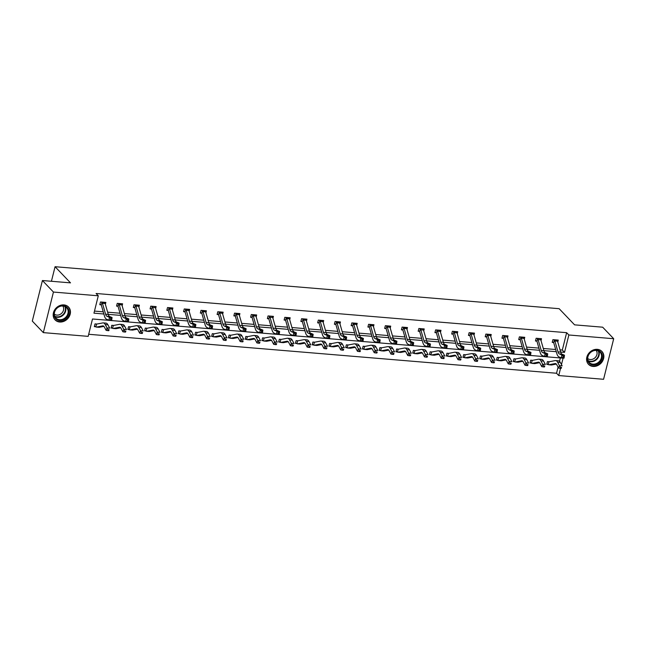 <?xml version="1.0" encoding="UTF-8"?>
<svg xmlns="http://www.w3.org/2000/svg" width="646" height="646" viewBox="0 0 646 646"><rect width="100%" height="100%" fill="white"/><g stroke="black" fill="none" stroke-linecap="round" stroke-linejoin="round"><path stroke-width="0.97" d="M63.946 304.912A9.302 7.857 -43.7 0 1 68.541 307.036A9.302 7.857 -43.7 0 1 69.09 316.823A9.302 7.857 -43.7 0 1 59.682 322.015A9.302 7.857 -43.7 0 1 55.088 319.891A9.302 7.857 -43.7 0 1 54.539 310.096A9.302 7.857 -43.7 0 1 63.946 304.912M597.348 349.341A9.302 7.857 -43.7 0 1 601.943 351.464A9.302 7.857 -43.7 0 1 602.492 361.251A9.302 7.857 -43.7 0 1 593.085 366.444A9.302 7.857 -43.7 0 1 588.49 364.32A9.302 7.857 -43.7 0 1 587.941 354.533A9.302 7.857 -43.7 0 1 597.348 349.341M561.471 364.602L563.078 358.183L92.507 318.987L88.171 336.364L43.33 332.625L32.3 321.086L42.418 280.525L70.503 282.859L55.063 266.709L559.145 308.691L574.585 324.849L602.67 327.191L613.7 338.722L603.582 379.291L558.742 375.56L560.542 368.325M88.696 334.281L556.537 373.251L558.742 375.56M43.33 332.625L53.44 292.057L98.289 295.795L93.953 313.173L103.869 313.996M42.418 280.525L53.44 292.057M55.063 266.709L51.43 281.276M122.134 305.744L122.619 303.814L117.249 303.362L116.563 306.107L117.774 306.204L116.692 305.59M155.646 308.538L156.13 306.6L150.76 306.156L150.074 308.893L151.285 308.998L150.203 308.384M189.157 311.332L189.641 309.394L184.272 308.95L183.585 311.687L184.796 311.792M222.676 314.118L223.153 312.188L217.783 311.735L217.104 314.481L218.308 314.578M256.187 316.911L256.664 314.973L251.294 314.529L250.616 317.267L251.819 317.372L250.737 316.758M289.699 319.705L290.175 317.767L284.805 317.323L284.127 320.061L285.33 320.166L284.256 319.552M323.21 322.491L323.694 320.561L318.325 320.109L317.638 322.855L318.841 322.952L317.767 322.338M356.721 325.285L357.206 323.347L351.836 322.903L351.149 325.649L352.353 325.745M390.232 328.079L390.717 326.141L385.347 325.697L384.661 328.434L385.872 328.539M423.744 330.865L424.228 328.935L418.858 328.483L418.172 331.228L419.383 331.325M457.255 333.659L457.739 331.729L452.37 331.277L451.683 334.022L452.894 334.119M490.774 336.453L491.251 334.515L485.881 334.071L485.203 336.808L486.406 336.913M524.286 339.239L524.762 337.309L519.392 336.857L518.714 339.602L519.917 339.699M557.797 342.033L558.273 340.103L552.903 339.651L552.225 342.396L553.428 342.493M94.478 311.089L103.247 311.824M107.632 312.188L120.003 313.221M124.387 313.585L136.758 314.618M141.143 314.982L153.514 316.007M157.899 316.379L170.269 317.404M174.662 317.767L187.025 318.801M191.418 319.164L203.781 320.198M208.174 320.561L220.536 321.595M224.929 321.958L237.292 322.992M241.685 323.355L254.048 324.381M258.44 324.752L270.811 325.778M275.196 326.141L287.567 327.175M291.952 327.538L304.323 328.572M308.707 328.935L321.078 329.969M325.463 330.332L337.834 331.366M342.219 331.729L354.589 332.755M358.974 333.126L371.345 334.152M375.73 334.523L388.101 335.549M392.485 335.912L404.856 336.946M409.241 337.309L421.612 338.342M425.997 338.706L438.368 339.739M442.76 340.103L455.123 341.128M459.516 341.5L471.879 342.525M476.272 342.897L488.634 343.922M493.027 344.286L505.39 345.319M509.783 345.683L522.154 346.716M526.538 347.08L538.909 348.113M543.294 348.477L555.665 349.51M560.05 349.874L562.319 350.059L566.647 332.682L96.084 293.486L98.289 295.795M541.041 340.636L541.518 338.706L536.148 338.254L535.469 340.999L536.673 341.096M507.53 337.85L508.006 335.912L502.636 335.468L501.958 338.205L503.161 338.31M474.011 335.056L474.495 333.118L469.125 332.674L468.439 335.411L469.65 335.516M440.499 332.262L440.984 330.332L435.614 329.88L434.928 332.625L436.139 332.722M406.988 329.476L407.473 327.538L402.103 327.094L401.416 329.831L402.628 329.928M373.477 326.682L373.961 324.744L368.591 324.3L367.905 327.038L369.108 327.142M339.966 323.888L340.45 321.958L335.08 321.506L334.394 324.252L335.597 324.349M306.454 321.102L306.939 319.164L301.561 318.72L300.883 321.458L302.086 321.555M272.943 318.308L273.42 316.37L268.05 315.926L267.371 318.664L268.575 318.769L267.501 318.155M239.432 315.514L239.908 313.585L234.538 313.132L233.86 315.878L235.063 315.975L233.981 315.361M205.912 312.721L206.397 310.791L201.027 310.346L200.341 313.084L201.552 313.181L200.47 312.567M172.401 309.935L172.886 307.997L167.516 307.553L166.829 310.29L168.041 310.395L166.959 309.781M138.89 307.141L139.374 305.211L134.005 304.759L133.318 307.504L134.529 307.601L133.447 306.987M105.379 304.347L105.863 302.417L100.493 301.965L99.807 304.71L101.01 304.807M566.647 332.682L568.86 334.991L613.7 338.722M560.68 352.046L564.523 352.369L568.86 334.991M108.262 314.368L120.632 315.393M125.017 315.757L137.388 316.79M141.773 317.154L154.144 318.187M158.528 318.551L170.899 319.584M175.284 319.948L187.655 320.981M192.04 321.345L204.411 322.37M208.795 322.742L221.166 323.767M225.551 324.13L237.922 325.164M242.307 325.527L254.677 326.561M259.062 326.924L271.433 327.958M275.818 328.321L288.189 329.355M292.581 329.718L304.944 330.744M309.337 331.115L321.7 332.141M326.093 332.504L338.456 333.538M342.848 333.901L355.211 334.935M359.604 335.298L371.967 336.332M376.36 336.695L388.731 337.729M393.115 338.092L405.486 339.118M409.871 339.489L422.242 340.515M426.626 340.886L438.997 341.912M443.382 342.275L455.753 343.309M460.138 343.672L472.509 344.706M476.893 345.069L489.264 346.103M493.649 346.466L506.02 347.491M510.405 347.863L522.775 348.888M527.16 349.26L539.531 350.285M543.916 350.649L556.287 351.682M556.537 373.251L558.055 367.138M559.501 361.348L560.348 357.949M95.543 326.739L94.34 326.634L95.027 323.896L96.892 324.05M112.299 328.136L111.096 328.031L111.782 325.293L113.648 325.447M129.337 329.67A4.175 1.793 -85.2 0 0 129.814 329.872A4.175 1.793 -85.2 0 0 130.032 329.864L136.201 328.669A5.967 2.56 94.8 0 1 136.508 328.652A5.967 2.56 94.8 0 1 137.832 329.767L139.641 333.158L140.553 330.736L138.745 327.352A8.947 3.836 -85.2 0 0 136.75 325.681A8.947 3.836 -85.2 0 0 136.29 325.705L130.121 326.9A1.195 0.509 94.8 0 1 130.064 326.9A1.195 0.509 94.8 0 1 130.032 326.892L129.337 329.67L127.851 329.428L128.538 326.69L130.403 326.844M145.818 330.922L144.607 330.825L145.293 328.087L147.159 328.241M162.849 332.464A4.175 1.793 -85.2 0 0 163.325 332.666A4.175 1.793 -85.2 0 0 163.543 332.65L169.712 331.463A5.967 2.56 94.8 0 1 170.019 331.446A5.967 2.56 94.8 0 1 171.343 332.553L173.152 335.944L174.065 333.53L172.256 330.138A8.947 3.836 -85.2 0 0 170.269 328.475A8.947 3.836 -85.2 0 0 169.801 328.499L163.632 329.686A1.195 0.509 94.8 0 1 163.575 329.694L162.849 332.464L161.363 332.222L162.049 329.476L163.914 329.638M179.33 333.716L178.118 333.619L178.805 330.873L180.67 331.027M196.36 335.258A4.175 1.793 -85.2 0 0 196.836 335.46A4.175 1.793 -85.2 0 0 197.054 335.444L203.224 334.257A5.967 2.56 94.8 0 1 203.53 334.232A5.967 2.56 94.8 0 1 204.855 335.347L206.663 338.738L207.576 336.324L205.767 332.932A8.947 3.836 -85.2 0 0 203.781 331.261A8.947 3.836 -85.2 0 0 203.32 331.293L197.151 332.48A1.195 0.509 94.8 0 1 197.087 332.48L196.36 335.258L194.874 335.008L195.56 332.27L197.426 332.424M213.115 336.647A4.175 1.793 -85.2 0 0 213.592 336.849A4.175 1.793 -85.2 0 0 213.81 336.841L219.979 335.645A5.967 2.56 94.8 0 1 220.286 335.629A5.967 2.56 94.8 0 1 221.618 336.744L223.419 340.135L224.332 337.721L222.523 334.329A8.947 3.836 -85.2 0 0 220.536 332.658A8.947 3.836 -85.2 0 0 220.076 332.682L213.907 333.877A1.195 0.509 94.8 0 1 213.842 333.877L213.115 336.647L211.63 336.405L212.316 333.667L214.189 333.82M229.871 338.044A4.175 1.793 -85.2 0 0 230.347 338.246A4.175 1.793 -85.2 0 0 230.565 338.238L236.735 337.042A5.967 2.56 94.8 0 1 237.042 337.026A5.967 2.56 94.8 0 1 238.374 338.141L240.175 341.532L241.087 339.11L239.278 335.726A8.947 3.836 -85.2 0 0 237.292 334.055A8.947 3.836 -85.2 0 0 236.832 334.079L230.662 335.274A1.195 0.509 94.8 0 1 230.598 335.274L229.871 338.044L228.393 337.801L229.072 335.064L230.945 335.217M246.627 339.441A4.175 1.793 -85.2 0 0 247.111 339.643A4.175 1.793 -85.2 0 0 247.321 339.635L253.49 338.439A5.967 2.56 94.8 0 1 253.797 338.423A5.967 2.56 94.8 0 1 255.13 339.538L256.93 342.929L257.843 340.507L256.042 337.115A8.947 3.836 -85.2 0 0 254.048 335.452A8.947 3.836 -85.2 0 0 253.587 335.476L247.418 336.671A1.195 0.509 94.8 0 1 247.353 336.671A1.195 0.509 94.8 0 1 247.321 336.663L246.627 339.441L245.149 339.198L245.827 336.461L247.701 336.614M263.108 340.692L261.905 340.595L262.583 337.85L264.456 338.011M280.146 342.235A4.175 1.793 -85.2 0 0 280.622 342.437A4.175 1.793 -85.2 0 0 280.832 342.42L287.002 341.233A5.967 2.56 94.8 0 1 287.308 341.217A5.967 2.56 94.8 0 1 288.641 342.323L290.442 345.715L291.354 343.301L289.553 339.909A8.947 3.836 -85.2 0 0 287.559 338.246A8.947 3.836 -85.2 0 0 287.099 338.27L280.929 339.457A1.195 0.509 94.8 0 1 280.865 339.465L280.146 342.235L278.66 341.992L279.338 339.247L281.212 339.408M296.619 343.486L295.416 343.389L296.094 340.644L297.967 340.797M313.657 345.021A4.175 1.793 -85.2 0 0 314.134 345.222A4.175 1.793 -85.2 0 0 314.344 345.214L320.513 344.019A5.967 2.56 94.8 0 1 320.82 344.003A5.967 2.56 94.8 0 1 322.152 345.117L323.961 348.509L324.865 346.095L323.065 342.703A8.947 3.836 -85.2 0 0 321.07 341.031A8.947 3.836 -85.2 0 0 320.61 341.056L314.44 342.251A1.195 0.509 94.8 0 1 314.376 342.251L313.657 345.021L312.171 344.778L312.85 342.041L314.723 342.194M330.413 346.418A4.175 1.793 -85.2 0 0 330.889 346.619A4.175 1.793 -85.2 0 0 331.107 346.611L337.269 345.416A5.967 2.56 94.8 0 1 337.583 345.4A5.967 2.56 94.8 0 1 338.908 346.514L340.717 349.906L341.621 347.491L339.82 344.1A8.947 3.836 -85.2 0 0 337.826 342.428A8.947 3.836 -85.2 0 0 337.365 342.453L331.196 343.648A1.195 0.509 94.8 0 1 331.132 343.648L330.413 346.418L328.927 346.175L329.613 343.438L331.479 343.591M347.168 347.814A4.175 1.793 -85.2 0 0 347.645 348.016A4.175 1.793 -85.2 0 0 347.863 348.008L354.024 346.813A5.967 2.56 94.8 0 1 354.339 346.797A5.967 2.56 94.8 0 1 355.663 347.911L357.472 351.303L358.385 348.88L356.576 345.489A8.947 3.836 -85.2 0 0 354.581 343.825A8.947 3.836 -85.2 0 0 354.121 343.85L347.952 345.045A1.195 0.509 94.8 0 1 347.895 345.045A1.195 0.509 94.8 0 1 347.863 345.037L347.168 347.814L345.683 347.572L346.369 344.835L348.234 344.988M363.924 349.211A4.175 1.793 -85.2 0 0 364.401 349.413A4.175 1.793 -85.2 0 0 364.619 349.397L370.788 348.21A5.967 2.56 94.8 0 1 371.095 348.194A5.967 2.56 94.8 0 1 372.419 349.308L374.228 352.692L375.14 350.277L373.331 346.886A8.947 3.836 -85.2 0 0 371.337 345.222A8.947 3.836 -85.2 0 0 370.877 345.247L364.707 346.434A1.195 0.509 94.8 0 1 364.651 346.442A1.195 0.509 94.8 0 1 364.619 346.434L363.924 349.211L362.438 348.969L363.125 346.224L364.99 346.385M380.68 350.608A4.175 1.793 -85.2 0 0 381.156 350.81A4.175 1.793 -85.2 0 0 381.374 350.794L387.543 349.607A5.967 2.56 94.8 0 1 387.85 349.591A5.967 2.56 94.8 0 1 389.175 350.697L390.983 354.089L391.896 351.674L390.087 348.283A8.947 3.836 -85.2 0 0 388.093 346.619A8.947 3.836 -85.2 0 0 387.632 346.644L381.463 347.831A1.195 0.509 94.8 0 1 381.406 347.839A1.195 0.509 94.8 0 1 381.374 347.831L380.68 350.608L379.194 350.366L379.88 347.621L381.746 347.782M397.435 352.005A4.175 1.793 -85.2 0 0 397.912 352.207A4.175 1.793 -85.2 0 0 398.13 352.191L404.299 351.004A5.967 2.56 94.8 0 1 404.606 350.988A5.967 2.56 94.8 0 1 405.93 352.094L407.739 355.486L408.652 353.071L406.843 349.68A8.947 3.836 -85.2 0 0 404.848 348.008A8.947 3.836 -85.2 0 0 404.388 348.041L398.219 349.228A1.195 0.509 94.8 0 1 398.162 349.236A1.195 0.509 94.8 0 1 398.13 349.228L397.435 352.005L395.95 351.763L396.636 349.018L398.501 349.171M413.916 353.257L412.705 353.152L413.392 350.415L415.257 350.568M430.947 354.791A4.175 1.793 -85.2 0 0 431.423 354.993A4.175 1.793 -85.2 0 0 431.641 354.985L437.81 353.79A5.967 2.56 94.8 0 1 438.117 353.774A5.967 2.56 94.8 0 1 439.442 354.888L441.25 358.28L442.163 355.865L440.354 352.474A8.947 3.836 -85.2 0 0 438.368 350.802A8.947 3.836 -85.2 0 0 437.899 350.826L431.73 352.022A1.195 0.509 94.8 0 1 431.673 352.022A1.195 0.509 94.8 0 1 431.641 352.022L430.947 354.791L429.461 354.549L430.147 351.812L432.012 351.965M447.702 356.188A4.175 1.793 -85.2 0 0 448.179 356.39A4.175 1.793 -85.2 0 0 448.397 356.382L454.566 355.187A5.967 2.56 94.8 0 1 454.873 355.171A5.967 2.56 94.8 0 1 456.197 356.285L458.006 359.677L458.918 357.254L457.11 353.871A8.947 3.836 -85.2 0 0 455.123 352.199A8.947 3.836 -85.2 0 0 454.655 352.223L448.494 353.419A1.195 0.509 94.8 0 1 448.429 353.419A1.195 0.509 94.8 0 1 448.397 353.41L447.702 356.188L446.216 355.946L446.903 353.209L448.768 353.362M464.458 357.585A4.175 1.793 -85.2 0 0 464.934 357.787A4.175 1.793 -85.2 0 0 465.152 357.771L471.322 356.584A5.967 2.56 94.8 0 1 471.628 356.568A5.967 2.56 94.8 0 1 472.953 357.682L474.762 361.066L475.674 358.651L473.865 355.26A8.947 3.836 -85.2 0 0 471.879 353.596A8.947 3.836 -85.2 0 0 471.418 353.62L465.249 354.807A1.195 0.509 94.8 0 1 465.185 354.815A1.195 0.509 94.8 0 1 465.152 354.807L464.458 357.585L462.972 357.343L463.658 354.597L465.524 354.759M481.213 358.982A4.175 1.793 -85.2 0 0 481.69 359.184A4.175 1.793 -85.2 0 0 481.908 359.168L488.077 357.981A5.967 2.56 94.8 0 1 488.384 357.965A5.967 2.56 94.8 0 1 489.716 359.071L491.517 362.463L492.43 360.048L490.621 356.657A8.947 3.836 -85.2 0 0 488.634 354.993A8.947 3.836 -85.2 0 0 488.174 355.017L482.005 356.204A1.195 0.509 94.8 0 1 481.94 356.212A1.195 0.509 94.8 0 1 481.908 356.204L481.213 358.982L479.728 358.74L480.414 355.994L482.287 356.156M497.969 360.379A4.175 1.793 -85.2 0 0 498.446 360.581A4.175 1.793 -85.2 0 0 498.664 360.565L504.833 359.378A5.967 2.56 94.8 0 1 505.14 359.362A5.967 2.56 94.8 0 1 506.472 360.468L508.273 363.86L509.185 361.445L507.376 358.054A8.947 3.836 -85.2 0 0 505.39 356.39A8.947 3.836 -85.2 0 0 504.93 356.414L498.76 357.601A1.195 0.509 94.8 0 1 498.696 357.609A1.195 0.509 94.8 0 1 498.664 357.601L497.969 360.379L496.491 360.137L497.17 357.391L499.043 357.545M514.725 361.776A4.175 1.793 -85.2 0 0 515.209 361.97A4.175 1.793 -85.2 0 0 515.419 361.962L521.588 360.775A5.967 2.56 94.8 0 1 521.895 360.751A5.967 2.56 94.8 0 1 523.228 361.865L525.028 365.256L525.941 362.842L524.14 359.451A8.947 3.836 -85.2 0 0 522.146 357.779A8.947 3.836 -85.2 0 0 521.685 357.811L515.516 358.998A1.195 0.509 94.8 0 1 515.451 358.998A1.195 0.509 94.8 0 1 515.419 358.998L514.725 361.776L513.247 361.526L513.925 358.788L515.799 358.942M531.206 363.028L530.003 362.923L530.681 360.185L532.554 360.339M548.244 364.562A4.175 1.793 -85.2 0 0 548.72 364.764A4.175 1.793 -85.2 0 0 548.93 364.756L555.1 363.561A5.967 2.56 94.8 0 1 555.407 363.545A5.967 2.56 94.8 0 1 556.739 364.659L558.54 368.05L559.452 365.628L557.651 362.245A8.947 3.836 -85.2 0 0 555.657 360.573A8.947 3.836 -85.2 0 0 555.197 360.597L549.027 361.792A1.195 0.509 94.8 0 1 548.963 361.792A1.195 0.509 94.8 0 1 548.93 361.784L548.244 364.562L546.758 364.32L547.437 361.582L549.31 361.736M562.319 350.059L564.523 352.369M554.115 339.756L554.381 339.925A4.175 1.793 94.8 0 1 554.866 340.959L558.007 351.892A5.967 2.56 -85.2 0 0 559.404 353.968L561.802 354.977L564.491 355.203L564.063 358.126L561.382 357.908L558.984 356.899A8.947 3.836 94.8 0 1 556.892 353.79L553.751 342.856A1.195 0.509 -85.2 0 0 553.695 342.695L552.354 341.879M564.192 356.277L563.118 356.188L562.949 357.359L564.023 357.448L564.491 355.203L562.085 354.194A5.967 2.56 -85.2 0 1 560.696 352.118L557.555 341.185A4.175 1.793 94.8 0 0 557.07 340.143L554.131 339.764M554.381 339.925L553.695 342.695M562.949 357.359L561.382 357.908L561.802 354.977L563.118 356.188M564.023 357.448L564.063 358.126M547.978 364.433L546.887 363.811M560.47 367.324L560.106 368.293L561.18 368.382L561.544 367.413L560.47 367.324L559.452 365.628L562.141 365.854L560.332 362.463A8.947 3.836 -85.2 0 0 558.346 360.799L555.657 360.573M551.191 364.942A4.175 1.793 -85.2 0 0 551.401 364.99A4.175 1.793 -85.2 0 0 551.619 364.974L556.335 364.069M561.544 367.413L561.18 368.382M560.106 368.293L558.54 368.05M537.359 338.359L537.625 338.528A4.175 1.793 94.8 0 1 538.11 339.562L541.251 350.495A5.967 2.56 -85.2 0 0 542.648 352.571L545.046 353.58L547.727 353.806L547.307 356.729L544.626 356.511L542.228 355.502A8.947 3.836 94.8 0 1 540.137 352.393L536.996 341.459A1.195 0.509 -85.2 0 0 536.939 341.306L535.599 340.482M547.437 354.88L546.363 354.791L546.193 355.962L547.267 356.059L547.727 353.806L545.329 352.797A5.967 2.56 -85.2 0 1 543.94 350.721L540.791 339.788A4.175 1.793 94.8 0 0 540.314 338.746L540.314 338.601M537.625 338.528L536.939 341.306M546.193 355.962L544.626 356.511L545.046 353.58L546.363 354.791M547.267 356.059L547.307 356.729M520.603 336.962L520.87 337.131A4.175 1.793 94.8 0 1 521.354 338.173L524.495 349.106A5.967 2.56 -85.2 0 0 525.892 351.174L528.291 352.183L530.972 352.409L530.552 355.34L527.871 355.114L525.473 354.105A8.947 3.836 94.8 0 1 523.381 350.996L520.24 340.062A1.195 0.509 -85.2 0 0 520.183 339.909L518.835 339.085M530.681 353.491L529.607 353.402L529.437 354.573L530.511 354.662L530.972 352.409L528.573 351.4A5.967 2.56 -85.2 0 1 527.184 349.325L524.035 338.391A4.175 1.793 94.8 0 0 523.559 337.357L520.619 336.97M520.87 337.131L520.183 339.909M529.437 354.573L527.871 355.114L528.291 352.183L529.607 353.402M530.511 354.662L530.552 355.34M531.48 363.165A4.175 1.793 -85.2 0 0 531.965 363.367A4.175 1.793 -85.2 0 0 532.175 363.359L538.344 362.164A5.967 2.56 94.8 0 1 538.651 362.148A5.967 2.56 94.8 0 1 539.983 363.262L541.784 366.653L542.697 364.239L540.896 360.848A8.947 3.836 -85.2 0 0 538.901 359.176A8.947 3.836 -85.2 0 0 538.441 359.2L532.272 360.395A1.195 0.509 94.8 0 1 532.207 360.395A1.195 0.509 94.8 0 1 532.175 360.395L531.48 363.165L530.124 362.414M543.714 365.927L543.343 366.896L544.417 366.985L544.788 366.016L543.714 365.927L542.697 364.239L545.385 364.457L543.577 361.066A8.947 3.836 -85.2 0 0 541.59 359.402L538.901 359.176M534.436 363.545A4.175 1.793 -85.2 0 0 534.646 363.593A4.175 1.793 -85.2 0 0 534.864 363.585L539.58 362.672M544.788 366.016L544.417 366.985M543.343 366.896L541.784 366.653M514.466 361.639L513.368 361.017M526.958 364.53L526.587 365.499L527.661 365.588L528.032 364.627L526.958 364.53L525.941 362.842L528.63 363.06L526.821 359.677A8.947 3.836 -85.2 0 0 524.827 358.005L522.146 357.779M517.68 362.148A4.175 1.793 -85.2 0 0 517.89 362.196A4.175 1.793 -85.2 0 0 518.108 362.188L522.824 361.275M528.032 364.627L527.661 365.588M526.587 365.499L525.028 365.256M602.064 354.347A8.051 6.799 -43.7 0 1 596.888 364.231A8.051 6.799 -43.7 0 1 587.658 360.702A8.051 6.799 -43.7 0 1 592.834 350.81A8.051 6.799 -43.7 0 1 602.064 354.347M587.973 360.234A7.453 6.298 136.3 0 0 589.257 362.446A7.453 6.298 136.3 0 0 597.825 362.786A7.453 6.298 136.3 0 0 601.313 354.347A7.453 6.298 136.3 0 0 600.029 352.135A7.453 6.298 136.3 0 0 591.461 351.795A7.453 6.298 136.3 0 0 587.973 360.234M596.169 350.423A5.871 4.958 -43.7 0 1 596.88 351.82A5.871 4.958 -43.7 0 1 594.352 358.312A5.871 4.958 -43.7 0 1 587.715 358.506M587.836 363.52A9.246 7.809 136.3 0 0 588.183 363.908A9.246 7.809 136.3 0 0 598.81 364.336A9.246 7.809 136.3 0 0 603.13 353.871A9.246 7.809 136.3 0 0 601.547 351.133A9.246 7.809 136.3 0 0 601.176 350.77M68.662 309.918A8.051 6.799 -43.7 0 1 63.486 319.802A8.051 6.799 -43.7 0 1 54.256 316.265A8.051 6.799 -43.7 0 1 59.432 306.382A8.051 6.799 -43.7 0 1 68.662 309.918M54.571 315.805A7.453 6.298 136.3 0 0 55.847 318.01A7.453 6.298 136.3 0 0 64.422 318.357A7.453 6.298 136.3 0 0 67.911 309.918A7.453 6.298 136.3 0 0 66.627 307.706A7.453 6.298 136.3 0 0 58.059 307.367A7.453 6.298 136.3 0 0 54.571 315.805M62.767 305.994A5.871 4.958 -43.7 0 1 63.478 307.391A5.871 4.958 -43.7 0 1 60.95 313.883A5.871 4.958 -43.7 0 1 54.312 314.077M54.434 319.092A9.246 7.809 136.3 0 0 54.781 319.479A9.246 7.809 136.3 0 0 65.399 319.907A9.246 7.809 136.3 0 0 69.728 309.442A9.246 7.809 136.3 0 0 68.145 306.705A9.246 7.809 136.3 0 0 67.773 306.341M503.848 335.565L504.114 335.734A4.175 1.793 94.8 0 1 504.599 336.776L507.74 347.709A5.967 2.56 -85.2 0 0 509.137 349.777L511.535 350.786L514.216 351.012L513.796 353.943L511.115 353.717L508.717 352.708A8.947 3.836 94.8 0 1 506.625 349.599L503.476 338.665A1.195 0.509 -85.2 0 0 503.428 338.512L502.079 337.697M513.925 352.094L512.851 352.005L512.682 353.176L513.756 353.265L514.216 351.012L511.818 350.003A5.967 2.56 -85.2 0 1 510.429 347.928L507.28 336.994A4.175 1.793 94.8 0 0 506.803 335.96L506.803 335.815M504.114 335.734L503.428 338.512M512.682 353.176L511.115 353.717L511.535 350.786L512.851 352.005M513.756 353.265L513.796 353.943M497.711 360.242L496.613 359.62M510.195 363.141L509.831 364.102L510.905 364.191L511.269 363.23L510.195 363.141L509.185 361.445L511.874 361.671L510.065 358.28A8.947 3.836 -85.2 0 0 508.071 356.608L505.39 356.39M500.925 360.751A4.175 1.793 -85.2 0 0 501.135 360.799A4.175 1.793 -85.2 0 0 501.353 360.791L506.068 359.879M511.269 363.23L510.905 364.191M509.831 364.102L508.273 363.86M487.092 334.168L487.359 334.337A4.175 1.793 94.8 0 1 487.843 335.379L490.984 346.313A5.967 2.56 -85.2 0 0 492.381 348.388L494.779 349.397L497.46 349.615L497.04 352.546L494.36 352.32L491.953 351.311A8.947 3.836 94.8 0 1 489.87 348.202L486.721 337.269A1.195 0.509 -85.2 0 0 486.664 337.115L485.324 336.3M497.17 350.697L496.096 350.608L495.926 351.779L497 351.868L497.46 349.615L495.062 348.606A5.967 2.56 -85.2 0 1 493.673 346.539L490.524 335.605A4.175 1.793 94.8 0 0 490.048 334.563L487.108 334.176M487.359 334.337L486.664 337.115M495.926 351.779L494.36 352.32L494.779 349.397L496.096 350.608M497 351.868L497.04 352.546M480.955 358.845L479.857 358.223M493.439 361.744L493.076 362.705L494.15 362.802L494.513 361.833L493.439 361.744L492.43 360.048L495.119 360.274L493.31 356.883A8.947 3.836 -85.2 0 0 491.315 355.211L488.634 354.993M484.169 359.362A4.175 1.793 -85.2 0 0 484.379 359.41A4.175 1.793 -85.2 0 0 484.597 359.394L489.313 358.482M494.513 361.833L494.15 362.802M493.076 362.705L491.517 362.463M470.328 332.771L470.603 332.94A4.175 1.793 94.8 0 1 471.087 333.982L474.229 344.916A5.967 2.56 -85.2 0 0 475.626 346.991L478.024 348L480.705 348.218L480.285 351.149L477.604 350.923L475.198 349.914A8.947 3.836 94.8 0 1 473.114 346.805L469.965 335.872A1.195 0.509 -85.2 0 0 469.908 335.718L468.568 334.903M480.414 349.3L479.34 349.211L479.171 350.382L480.244 350.471L480.705 348.218L478.306 347.209A5.967 2.56 -85.2 0 1 476.918 345.142L473.768 334.208A4.175 1.793 94.8 0 0 473.292 333.166L470.353 332.787M470.603 332.94L469.908 335.718M479.171 350.382L477.604 350.923L478.024 348L479.34 349.211M480.244 350.471L480.285 351.149M464.199 357.456L463.101 356.826M476.683 360.347L476.32 361.316L477.394 361.405L477.757 360.436L476.683 360.347L475.674 358.651L478.363 358.877L476.554 355.486A8.947 3.836 -85.2 0 0 474.56 353.822L471.879 353.596M467.413 357.965A4.175 1.793 -85.2 0 0 467.623 358.013A4.175 1.793 -85.2 0 0 467.841 357.997L472.557 357.085M477.757 360.436L477.394 361.405M476.32 361.316L474.762 361.066M453.573 331.382L453.847 331.551A4.175 1.793 94.8 0 1 454.332 332.585L457.473 343.519A5.967 2.56 -85.2 0 0 458.862 345.594L461.268 346.603L463.949 346.829L463.529 349.752L460.84 349.534L458.442 348.525A8.947 3.836 94.8 0 1 456.359 345.416L453.209 334.483A1.195 0.509 -85.2 0 0 453.153 334.321L451.812 333.506M463.658 347.903L462.584 347.814L462.415 348.985L463.489 349.074L463.949 346.829L461.551 345.82A5.967 2.56 -85.2 0 1 460.162 343.745L457.013 332.811A4.175 1.793 94.8 0 0 456.536 331.769L453.597 331.39M453.847 331.551L453.153 334.321M462.415 348.985L460.84 349.534L461.268 346.603L462.584 347.814M463.489 349.074L463.529 349.752M447.444 356.059L446.346 355.437M459.928 358.95L459.564 359.919L460.638 360.008L461.002 359.039L459.928 358.95L458.918 357.254L461.599 357.48L459.799 354.089A8.947 3.836 -85.2 0 0 457.804 352.425L455.123 352.199M450.658 356.568A4.175 1.793 -85.2 0 0 450.868 356.616A4.175 1.793 -85.2 0 0 451.086 356.6L455.801 355.696M461.002 359.039L460.638 360.008M459.564 359.919L458.006 359.677M436.817 329.985L437.092 330.154A4.175 1.793 94.8 0 1 437.576 331.188L440.717 342.122A5.967 2.56 -85.2 0 0 442.106 344.197L444.513 345.206L447.193 345.432L446.774 348.356L444.085 348.137L441.686 347.128A8.947 3.836 94.8 0 1 439.603 344.019L436.454 333.086A1.195 0.509 -85.2 0 0 436.397 332.932L435.057 332.109M446.903 346.506L445.829 346.418L445.659 347.588L446.733 347.685L447.193 345.432L444.795 344.423A5.967 2.56 -85.2 0 1 443.406 342.348L440.257 331.414A4.175 1.793 94.8 0 0 439.781 330.372L436.841 329.993M437.092 330.154L436.397 332.932M445.659 347.588L444.085 348.137L444.513 345.206L445.829 346.418M446.733 347.685L446.774 348.356M430.688 354.662L429.59 354.04M443.172 357.553L442.809 358.522L443.883 358.611L444.246 357.642L443.172 357.553L442.163 355.865L444.844 356.083L443.043 352.692A8.947 3.836 -85.2 0 0 441.048 351.028L438.368 350.802M433.902 355.171A4.175 1.793 -85.2 0 0 434.112 355.219A4.175 1.793 -85.2 0 0 434.322 355.203L439.046 354.299M444.246 357.642L443.883 358.611M442.809 358.522L441.25 358.28M420.062 328.588L420.336 328.757A4.175 1.793 94.8 0 1 420.812 329.799L423.962 340.733A5.967 2.56 -85.2 0 0 425.351 342.8L427.757 343.809L430.438 344.035L430.018 346.967L427.329 346.74L424.931 345.731A8.947 3.836 94.8 0 1 422.847 342.622L419.698 331.689A1.195 0.509 -85.2 0 0 419.642 331.535L418.301 330.712M430.147 345.117L429.073 345.029L428.904 346.199L429.978 346.288L430.438 344.035L428.04 343.026A5.967 2.56 -85.2 0 1 426.651 340.951L423.501 330.017A4.175 1.793 94.8 0 0 423.017 328.984L423.025 328.83M420.336 328.757L419.642 331.535M428.904 346.199L427.329 346.74L427.757 343.809L429.073 345.029M429.978 346.288L430.018 346.967M414.191 353.402A4.175 1.793 -85.2 0 0 414.667 353.596A4.175 1.793 -85.2 0 0 414.885 353.588L421.055 352.393A5.967 2.56 94.8 0 1 421.362 352.377A5.967 2.56 94.8 0 1 422.686 353.491L424.495 356.883L425.407 354.468L423.598 351.077A8.947 3.836 -85.2 0 0 421.612 349.405A8.947 3.836 -85.2 0 0 421.144 349.438L414.974 350.625A1.195 0.509 94.8 0 1 414.918 350.625A1.195 0.509 94.8 0 1 414.885 350.625L414.191 353.402L412.834 352.643M426.417 356.156L426.053 357.125L427.127 357.214L427.49 356.253L426.417 356.156L425.407 354.468L428.088 354.686L426.287 351.303A8.947 3.836 -85.2 0 0 424.293 349.631L421.612 349.405M417.146 353.774A4.175 1.793 -85.2 0 0 417.356 353.822A4.175 1.793 -85.2 0 0 417.566 353.814L422.29 352.902M427.49 356.253L427.127 357.214M426.053 357.125L424.495 356.883M413.392 343.72L412.318 343.632L412.148 344.803L413.222 344.891L413.682 342.638L411.284 341.629A5.967 2.56 -85.2 0 1 409.887 339.554L406.746 328.62A4.175 1.793 94.8 0 0 406.261 327.587L403.58 327.361A4.175 1.793 94.8 0 1 404.057 328.402L407.206 339.336A5.967 2.56 -85.2 0 0 408.595 341.403L410.993 342.412L413.682 342.638L413.262 345.57L410.573 345.344L408.175 344.334A8.947 3.836 94.8 0 1 406.092 341.225L402.942 330.292A1.195 0.509 -85.2 0 0 402.886 330.138L401.546 329.323M403.58 327.361L402.886 330.138M412.148 344.803L410.573 345.344L410.993 342.412L412.318 343.632M413.222 344.891L413.262 345.57M397.177 351.868L396.079 351.246M409.661 354.767L409.298 355.728L410.371 355.817L410.735 354.856L409.661 354.767L408.652 353.071L411.332 353.297L409.532 349.906A8.947 3.836 -85.2 0 0 407.537 348.234L404.848 348.008M400.391 352.377A4.175 1.793 -85.2 0 0 400.601 352.425A4.175 1.793 -85.2 0 0 400.811 352.417L405.526 351.505M410.735 354.856L410.371 355.817M409.298 355.728L407.739 355.486M396.636 342.323L395.562 342.235L395.392 343.406L396.466 343.494L396.927 341.241L394.528 340.232A5.967 2.56 -85.2 0 1 393.131 338.165L389.99 327.231A4.175 1.793 94.8 0 0 389.506 326.19L386.825 325.964A4.175 1.793 94.8 0 1 387.301 327.005L390.45 337.939A5.967 2.56 -85.2 0 0 391.839 340.014L394.238 341.015L396.927 341.241L396.507 344.173L393.818 343.947L391.419 342.937A8.947 3.836 94.8 0 1 389.336 339.828L386.187 328.895A1.195 0.509 -85.2 0 0 386.13 328.741L384.79 327.926M386.825 325.964L386.13 328.741M395.392 343.406L393.818 343.947L394.238 341.015L395.562 342.235M396.466 343.494L396.507 344.173M380.421 350.471L379.323 349.849M392.905 353.37L392.542 354.331L393.616 354.428L393.979 353.459L392.905 353.37L391.896 351.674L394.577 351.9L392.776 348.509A8.947 3.836 -85.2 0 0 390.782 346.837L388.093 346.619M383.627 350.988A4.175 1.793 -85.2 0 0 383.845 351.028A4.175 1.793 -85.2 0 0 384.055 351.02L388.771 350.108M393.979 353.459L393.616 354.428M392.542 354.331L390.983 354.089M379.872 340.926L378.798 340.838L378.637 342.009L379.711 342.097L380.171 339.844L377.773 338.835A5.967 2.56 -85.2 0 1 376.376 336.768L373.235 325.834A4.175 1.793 94.8 0 0 372.75 324.793L370.069 324.567A4.175 1.793 94.8 0 1 370.546 325.608L373.695 336.542A5.967 2.56 -85.2 0 0 375.084 338.617L377.482 339.626L380.171 339.844L379.751 342.776L377.062 342.55L374.664 341.54A8.947 3.836 94.8 0 1 372.572 338.431L369.431 327.498A1.195 0.509 -85.2 0 0 369.375 327.344L368.034 326.529M370.069 324.567L369.375 327.344M378.637 342.009L377.062 342.55L377.482 339.626L378.798 340.838M379.711 342.097L379.751 342.776M363.666 349.082L362.567 348.452M376.15 351.973L375.786 352.942L376.86 353.031L377.224 352.062L376.15 351.973L375.14 350.277L377.821 350.503L376.02 347.112A8.947 3.836 -85.2 0 0 374.026 345.44L371.337 345.222M366.871 349.591A4.175 1.793 -85.2 0 0 367.09 349.639A4.175 1.793 -85.2 0 0 367.299 349.623L372.015 348.711M377.224 352.062L376.86 353.031M375.786 352.942L374.228 352.692M363.117 339.53L362.043 339.441L361.881 340.612L362.955 340.7L363.415 338.456L361.017 337.446A5.967 2.56 -85.2 0 1 359.62 335.371L356.479 324.437A4.175 1.793 94.8 0 0 355.994 323.396L353.314 323.178A4.175 1.793 94.8 0 1 353.79 324.211L356.939 335.145A5.967 2.56 -85.2 0 0 358.328 337.22L360.726 338.229L363.415 338.456L362.995 341.379L360.306 341.161L357.908 340.151A8.947 3.836 94.8 0 1 355.817 337.042L352.676 326.109A1.195 0.509 -85.2 0 0 352.619 325.947L351.279 325.132M353.314 323.178L352.619 325.947M361.881 340.612L360.306 341.161L360.726 338.229L362.043 339.441M362.955 340.7L362.995 341.379M346.91 347.685L345.812 347.064M359.394 350.576L359.031 351.545L360.105 351.634L360.468 350.665L359.394 350.576L358.385 348.88L361.066 349.106L359.257 345.715A8.947 3.836 -85.2 0 0 357.27 344.052L354.581 343.825M350.116 348.194A4.175 1.793 -85.2 0 0 350.326 348.242A4.175 1.793 -85.2 0 0 350.544 348.226L355.26 347.322M360.468 350.665L360.105 351.634M359.031 351.545L357.472 351.303M346.361 338.133L345.287 338.044L345.117 339.215L346.191 339.303L346.66 337.059L344.261 336.049A5.967 2.56 -85.2 0 1 342.865 333.974L339.723 323.04A4.175 1.793 94.8 0 0 339.239 321.999L336.558 321.781A4.175 1.793 94.8 0 1 337.034 322.814L340.184 333.748A5.967 2.56 -85.2 0 0 341.572 335.823L343.971 336.832L346.66 337.059L346.24 339.982L343.551 339.764L341.153 338.754A8.947 3.836 94.8 0 1 339.061 335.645L335.92 324.712A1.195 0.509 -85.2 0 0 335.863 324.55L334.523 323.735M336.558 321.781L335.863 324.55M345.117 339.215L343.551 339.764L343.971 336.832L345.287 338.044M346.191 339.303L346.24 339.982M330.146 346.288L329.056 345.667M342.638 349.179L342.275 350.148L343.349 350.237L343.712 349.268L342.638 349.179L341.621 347.491L344.31 347.709L342.501 344.318A8.947 3.836 -85.2 0 0 340.515 342.655L337.826 342.428M333.36 346.797A4.175 1.793 -85.2 0 0 333.57 346.845A4.175 1.793 -85.2 0 0 333.788 346.829L338.504 345.925M343.712 349.268L343.349 350.237M342.275 350.148L340.717 349.906M329.605 336.744L328.531 336.647L328.362 337.826L329.436 337.915L329.904 335.662L327.506 334.652A5.967 2.56 -85.2 0 1 326.109 332.577L322.968 321.643A4.175 1.793 94.8 0 0 322.483 320.61L319.802 320.384A4.175 1.793 94.8 0 1 320.279 321.417L323.428 332.359A5.967 2.56 -85.2 0 0 324.817 334.426L327.215 335.435L329.904 335.662L329.484 338.593L326.795 338.367L324.397 337.357A8.947 3.836 94.8 0 1 322.306 334.248L319.164 323.315A1.195 0.509 -85.2 0 0 319.108 323.161L318.858 322.968M319.802 320.384L319.108 323.161M328.362 337.826L326.795 338.367L327.215 335.435L328.531 336.647M329.436 337.915L329.484 338.593M313.391 344.891L312.301 344.27M325.883 347.782L325.519 348.751L326.593 348.84L326.957 347.871L325.883 347.782L324.865 346.095L327.554 346.313L325.745 342.929A8.947 3.836 -85.2 0 0 323.759 341.258L321.07 341.031M316.605 345.4A4.175 1.793 -85.2 0 0 316.815 345.449A4.175 1.793 -85.2 0 0 317.033 345.44L321.748 344.528M326.957 347.871L326.593 348.84M325.519 348.751L323.961 348.509M302.772 318.817L303.039 318.987A4.175 1.793 94.8 0 1 303.523 320.028L306.672 330.962A5.967 2.56 -85.2 0 0 308.061 333.029L310.46 334.039L313.149 334.265L312.721 337.196L310.04 336.97L307.641 335.96A8.947 3.836 94.8 0 1 305.55 332.851L302.409 321.918A1.195 0.509 -85.2 0 0 302.352 321.765L301.012 320.941M312.85 335.347L311.776 335.258L311.606 336.429L312.68 336.518L313.149 334.265L310.742 333.255A5.967 2.56 -85.2 0 1 309.353 331.18L306.212 320.246A4.175 1.793 94.8 0 0 305.728 319.213L302.788 318.825M303.039 318.987L302.352 321.765M311.606 336.429L310.04 336.97L310.46 334.039L311.776 335.258M312.68 336.518L312.721 337.196M296.902 343.632A4.175 1.793 -85.2 0 0 297.378 343.834A4.175 1.793 -85.2 0 0 297.588 343.817L303.757 342.63A5.967 2.56 94.8 0 1 304.064 342.606A5.967 2.56 94.8 0 1 305.397 343.72L307.197 347.112L308.11 344.698L306.309 341.306A8.947 3.836 -85.2 0 0 304.314 339.635A8.947 3.836 -85.2 0 0 303.854 339.667L297.685 340.854A1.195 0.509 94.8 0 1 297.62 340.862L296.902 343.632L295.545 342.873M309.127 346.393L308.764 347.354L309.838 347.443L310.201 346.482L309.127 346.393L308.11 344.698L310.799 344.924L308.99 341.532A8.947 3.836 -85.2 0 0 307.003 339.861L304.314 339.635M299.849 344.003A4.175 1.793 -85.2 0 0 300.059 344.052A4.175 1.793 -85.2 0 0 300.277 344.043L304.993 343.131M310.201 346.482L309.838 347.443M308.764 347.354L307.197 347.112M296.094 333.95L295.02 333.861L294.851 335.032L295.925 335.121L296.393 332.868L293.987 331.858A5.967 2.56 -85.2 0 1 292.598 329.791L289.456 318.849A4.175 1.793 94.8 0 0 288.972 317.816L286.283 317.59A4.175 1.793 94.8 0 1 286.767 318.631L289.909 329.565A5.967 2.56 -85.2 0 0 291.306 331.64L293.704 332.642L296.393 332.868L295.965 335.799L293.284 335.573L290.886 334.563A8.947 3.836 94.8 0 1 288.794 331.455L285.653 320.521A1.195 0.509 -85.2 0 0 285.597 320.368L285.346 320.174M286.283 317.59L285.597 320.368M294.851 335.032L293.284 335.573L293.704 332.642L295.02 333.861M295.925 335.121L295.965 335.799M279.88 342.097L278.789 341.476M292.372 344.996L292.008 345.957L293.082 346.046L293.445 345.085L292.372 344.996L291.354 343.301L294.043 343.527L292.234 340.135A8.947 3.836 -85.2 0 0 290.248 338.464L287.559 338.246M283.093 342.614A4.175 1.793 -85.2 0 0 283.303 342.655A4.175 1.793 -85.2 0 0 283.521 342.646L288.237 341.734M293.445 345.085L293.082 346.046M292.008 345.957L290.442 345.715M269.261 316.023L269.527 316.193A4.175 1.793 94.8 0 1 270.012 317.234L273.153 328.168A5.967 2.56 -85.2 0 0 274.55 330.243L276.948 331.253L279.629 331.471L279.209 334.402L276.528 334.176L274.13 333.166A8.947 3.836 94.8 0 1 272.039 330.058L268.897 319.124A1.195 0.509 -85.2 0 0 268.841 318.971L268.591 318.777M279.338 332.553L278.264 332.464L278.095 333.635L279.169 333.724L279.629 331.471L277.231 330.461A5.967 2.56 -85.2 0 1 275.842 328.394L272.693 317.461A4.175 1.793 94.8 0 0 272.216 316.419L272.216 316.274M269.527 316.193L268.841 318.971M278.095 333.635L276.528 334.176L276.948 331.253L278.264 332.464M279.169 333.724L279.209 334.402M263.382 340.838A4.175 1.793 -85.2 0 0 263.867 341.04A4.175 1.793 -85.2 0 0 264.077 341.023L270.246 339.836A5.967 2.56 94.8 0 1 270.553 339.82A5.967 2.56 94.8 0 1 271.885 340.926L273.686 344.318L274.598 341.904L272.798 338.512A8.947 3.836 -85.2 0 0 270.803 336.849A8.947 3.836 -85.2 0 0 270.343 336.873L264.174 338.06A1.195 0.509 94.8 0 1 264.109 338.068L263.382 340.838L262.026 340.079M275.616 343.599L275.244 344.568L276.318 344.657L276.69 343.688L275.616 343.599L274.598 341.904L277.287 342.13L275.479 338.738A8.947 3.836 -85.2 0 0 273.492 337.067L270.803 336.849M266.338 341.217A4.175 1.793 -85.2 0 0 266.548 341.266A4.175 1.793 -85.2 0 0 266.766 341.25L271.481 340.337M276.69 343.688L276.318 344.657M275.244 344.568L273.686 344.318M262.583 331.156L261.509 331.067L261.339 332.238L262.413 332.327L262.874 330.074L260.475 329.072A5.967 2.56 -85.2 0 1 259.086 326.997L255.937 316.064A4.175 1.793 94.8 0 0 255.461 315.022L252.772 314.804A4.175 1.793 94.8 0 1 253.256 315.837L256.397 326.771A5.967 2.56 -85.2 0 0 257.794 328.846L260.193 329.856L262.874 330.074L262.454 333.005L259.773 332.779L257.374 331.778A8.947 3.836 94.8 0 1 255.283 328.669L252.134 317.735A1.195 0.509 -85.2 0 0 252.085 317.574L251.835 317.38M252.772 314.804L252.085 317.574M261.339 332.238L259.773 332.779L260.193 329.856L261.509 331.067M262.413 332.327L262.454 333.005M246.368 339.311L245.27 338.682M258.86 342.202L258.489 343.171L259.563 343.26L259.934 342.291L258.86 342.202L257.843 340.507L260.532 340.733L258.723 337.341A8.947 3.836 -85.2 0 0 256.728 335.678L254.048 335.452M249.582 339.82A4.175 1.793 -85.2 0 0 249.792 339.869A4.175 1.793 -85.2 0 0 250.01 339.853L254.726 338.94M259.934 342.291L259.563 343.26M258.489 343.171L256.93 342.929M245.827 329.759L244.753 329.67L244.584 330.841L245.658 330.93L246.118 328.685L243.72 327.675A5.967 2.56 -85.2 0 1 242.331 325.6L239.181 314.667A4.175 1.793 94.8 0 0 238.705 313.625L236.016 313.407A4.175 1.793 94.8 0 1 236.501 314.44L239.642 325.374A5.967 2.56 -85.2 0 0 241.039 327.449L243.437 328.459L246.118 328.685L245.698 331.608L243.017 331.39L240.611 330.381A8.947 3.836 94.8 0 1 238.527 327.272L235.378 316.338A1.195 0.509 -85.2 0 0 235.33 316.177L235.079 315.983M236.016 313.407L235.33 316.177M244.584 330.841L243.017 331.39L243.437 328.459L244.753 329.67M245.658 330.93L245.698 331.608M229.613 337.915L228.514 337.293M242.097 340.805L241.733 341.774L242.807 341.863L243.171 340.894L242.097 340.805L241.087 339.11L243.776 339.336L241.967 335.944A8.947 3.836 -85.2 0 0 239.973 334.281L237.292 334.055M232.826 338.423A4.175 1.793 -85.2 0 0 233.036 338.472A4.175 1.793 -85.2 0 0 233.254 338.456L237.97 337.551M243.171 340.894L242.807 341.863M241.733 341.774L240.175 341.532M229.072 328.37L227.998 328.273L227.828 329.452L228.902 329.541L229.362 327.288L226.964 326.278A5.967 2.56 -85.2 0 1 225.575 324.203L222.426 313.27A4.175 1.793 94.8 0 0 221.949 312.236L219.26 312.01A4.175 1.793 94.8 0 1 219.745 313.044L222.886 323.985A5.967 2.56 -85.2 0 0 224.283 326.052L226.681 327.062L229.362 327.288L228.942 330.211L226.261 329.993L223.855 328.984A8.947 3.836 94.8 0 1 221.772 325.875L218.623 314.941A1.195 0.509 -85.2 0 0 218.566 314.788L217.226 313.964M219.26 312.01L218.566 314.788M227.828 329.452L226.261 329.993L226.681 327.062L227.998 328.273M228.902 329.541L228.942 330.211M212.857 336.518L211.759 335.896M225.341 339.408L224.978 340.377L226.052 340.466L226.415 339.497L225.341 339.408L224.332 337.721L227.021 337.939L225.212 334.547A8.947 3.836 -85.2 0 0 223.217 332.884L220.536 332.658M216.071 337.026A4.175 1.793 -85.2 0 0 216.281 337.075A4.175 1.793 -85.2 0 0 216.499 337.067L221.215 336.154M226.415 339.497L226.052 340.466M224.978 340.377L223.419 340.135M212.316 326.973L211.242 326.884L211.072 328.055L212.146 328.144L212.607 325.891L210.208 324.881A5.967 2.56 -85.2 0 1 208.82 322.806L205.67 311.873A4.175 1.793 94.8 0 0 205.194 310.839L202.505 310.613A4.175 1.793 94.8 0 1 202.989 311.655L206.131 322.588A5.967 2.56 -85.2 0 0 207.528 324.655L209.926 325.665L212.607 325.891L212.187 328.822L209.506 328.596L207.1 327.587A8.947 3.836 94.8 0 1 205.016 324.478L201.867 313.544A1.195 0.509 -85.2 0 0 201.81 313.391L201.568 313.197M202.505 310.613L201.81 313.391M211.072 328.055L209.506 328.596L209.926 325.665L211.242 326.884M212.146 328.144L212.187 328.822M196.101 335.121L195.003 334.499M208.585 338.019L208.222 338.98L209.296 339.069L209.659 338.108L208.585 338.019L207.576 336.324L210.265 336.55L208.456 333.158A8.947 3.836 -85.2 0 0 206.462 331.487L203.781 331.261M199.315 335.629A4.175 1.793 -85.2 0 0 199.525 335.678A4.175 1.793 -85.2 0 0 199.743 335.67L204.459 334.757M209.659 338.108L209.296 339.069M208.222 338.98L206.663 338.738M185.475 309.046L185.749 309.216A4.175 1.793 94.8 0 1 186.234 310.258L189.375 321.191A5.967 2.56 -85.2 0 0 190.764 323.258L193.17 324.268L195.851 324.494L195.431 327.425L192.742 327.199L190.344 326.19A8.947 3.836 94.8 0 1 188.261 323.081L185.111 312.147A1.195 0.509 -85.2 0 0 185.055 311.994L183.714 311.178M195.56 325.576L194.486 325.487L194.317 326.658L195.391 326.747L195.851 324.494L193.453 323.485A5.967 2.56 -85.2 0 1 192.064 321.417L188.915 310.476A4.175 1.793 94.8 0 0 188.438 309.442L185.499 309.054M185.749 309.216L185.055 311.994M194.317 326.658L192.742 327.199L193.17 324.268L194.486 325.487M195.391 326.747L195.431 327.425M179.604 333.861A4.175 1.793 -85.2 0 0 180.081 334.063A4.175 1.793 -85.2 0 0 180.299 334.047L186.468 332.86A5.967 2.56 94.8 0 1 186.775 332.843A5.967 2.56 94.8 0 1 188.099 333.95L189.908 337.341L190.82 334.927L189.012 331.535A8.947 3.836 -85.2 0 0 187.025 329.872A8.947 3.836 -85.2 0 0 186.557 329.896L180.395 331.083A1.195 0.509 94.8 0 1 180.331 331.091L179.604 333.861L178.248 333.102M191.83 336.623L191.466 337.583L192.54 337.672L192.904 336.711L191.83 336.623L190.82 334.927L193.501 335.153L191.701 331.761A8.947 3.836 -85.2 0 0 189.706 330.09L187.025 329.872M182.56 334.232A4.175 1.793 -85.2 0 0 182.77 334.281A4.175 1.793 -85.2 0 0 182.988 334.273L187.703 333.36M192.904 336.711L192.54 337.672M191.466 337.583L189.908 337.341M178.805 324.179L177.731 324.09L177.561 325.261L178.635 325.35L179.095 323.097L176.697 322.088A5.967 2.56 -85.2 0 1 175.308 320.02L172.159 309.087A4.175 1.793 94.8 0 0 171.683 308.045L168.994 307.819A4.175 1.793 94.8 0 1 169.478 308.861L172.619 319.794A5.967 2.56 -85.2 0 0 174.008 321.87L176.415 322.879L179.095 323.097L178.676 326.028L175.987 325.802L173.588 324.793A8.947 3.836 94.8 0 1 171.505 321.684L168.356 310.75A1.195 0.509 -85.2 0 0 168.299 310.597L168.057 310.403M168.994 307.819L168.299 310.597M177.561 325.261L175.987 325.802L176.415 322.879L177.731 324.09M178.635 325.35L178.676 326.028M162.59 332.327L161.492 331.705M175.074 335.226L174.711 336.195L175.785 336.283L176.148 335.314L175.074 335.226L174.065 333.53L176.746 333.756L174.945 330.364A8.947 3.836 -85.2 0 0 172.95 328.693L170.269 328.475M165.804 332.843A4.175 1.793 -85.2 0 0 166.014 332.892A4.175 1.793 -85.2 0 0 166.224 332.876L170.948 331.963M176.148 335.314L175.785 336.283M174.711 336.195L173.152 335.944M151.963 306.252L152.238 306.422A4.175 1.793 94.8 0 1 152.714 307.464L155.864 318.397A5.967 2.56 -85.2 0 0 157.253 320.473L159.659 321.482L162.34 321.7L161.92 324.631L159.231 324.405L156.833 323.404A8.947 3.836 94.8 0 1 154.749 320.295L151.6 309.353A1.195 0.509 -85.2 0 0 151.544 309.2L151.301 309.006M162.049 322.782L160.975 322.693L160.806 323.864L161.88 323.953L162.34 321.7L159.942 320.699A5.967 2.56 -85.2 0 1 158.553 318.623L155.403 307.69A4.175 1.793 94.8 0 0 154.919 306.648L154.927 306.503M152.238 306.422L151.544 309.2M160.806 323.864L159.231 324.405L159.659 321.482L160.975 322.693M161.88 323.953L161.92 324.631M146.093 331.067A4.175 1.793 -85.2 0 0 146.569 331.269A4.175 1.793 -85.2 0 0 146.787 331.261L152.957 330.066A5.967 2.56 94.8 0 1 153.264 330.049A5.967 2.56 94.8 0 1 154.588 331.164L156.397 334.547L157.309 332.133L155.5 328.741A8.947 3.836 -85.2 0 0 153.514 327.078A8.947 3.836 -85.2 0 0 153.045 327.102L146.876 328.297A1.195 0.509 94.8 0 1 146.82 328.297L146.093 331.067L144.736 330.308M158.318 333.829L157.955 334.798L159.029 334.886L159.392 333.917L158.318 333.829L157.309 332.133L159.99 332.359L158.189 328.967A8.947 3.836 -85.2 0 0 156.195 327.304L153.514 327.078M149.048 331.446A4.175 1.793 -85.2 0 0 149.258 331.495A4.175 1.793 -85.2 0 0 149.468 331.479L154.192 330.566M159.392 333.917L159.029 334.886M157.955 334.798L156.397 334.547M145.293 321.385L144.219 321.296L144.05 322.467L145.124 322.556L145.584 320.311L143.186 319.302A5.967 2.56 -85.2 0 1 141.789 317.226L138.648 306.293A4.175 1.793 94.8 0 0 138.163 305.251L135.482 305.033A4.175 1.793 94.8 0 1 135.959 306.067L139.108 317A5.967 2.56 -85.2 0 0 140.497 319.076L142.895 320.085L145.584 320.311L145.164 323.234L142.475 323.016L140.077 322.007A8.947 3.836 94.8 0 1 137.994 318.898L134.844 307.964A1.195 0.509 -85.2 0 0 134.788 307.803L134.546 307.609M135.482 305.033L134.788 307.803M144.05 322.467L142.475 323.016L142.895 320.085L144.219 321.296M145.124 322.556L145.164 323.234M129.079 329.541L127.981 328.919M141.563 332.432L141.199 333.401L142.273 333.489L142.637 332.52L141.563 332.432L140.553 330.736L143.234 330.962L141.434 327.57A8.947 3.836 -85.2 0 0 139.439 325.907L136.75 325.681M132.293 330.049A4.175 1.793 -85.2 0 0 132.503 330.098A4.175 1.793 -85.2 0 0 132.713 330.082L137.428 329.177M142.637 332.52L142.273 333.489M141.199 333.401L139.641 333.158M128.538 319.988L127.464 319.899L127.294 321.07L128.368 321.167L128.829 318.914L126.43 317.905A5.967 2.56 -85.2 0 1 125.033 315.829L121.892 304.896A4.175 1.793 94.8 0 0 121.408 303.854L118.727 303.636A4.175 1.793 94.8 0 1 119.203 304.67L122.352 315.603A5.967 2.56 -85.2 0 0 123.741 317.679L126.14 318.688L128.829 318.914L128.409 321.837L125.72 321.619L123.321 320.61A8.947 3.836 94.8 0 1 121.238 317.501L118.089 306.567A1.195 0.509 -85.2 0 0 118.032 306.414L117.79 306.212M118.727 303.636L118.032 306.414M127.294 321.07L125.72 321.619L126.14 318.688L127.464 319.899M128.368 321.167L128.409 321.837M112.582 328.273A4.175 1.793 -85.2 0 0 113.058 328.475A4.175 1.793 -85.2 0 0 113.276 328.467L119.445 327.272A5.967 2.56 94.8 0 1 119.752 327.256A5.967 2.56 94.8 0 1 121.077 328.37L122.885 331.761L123.798 329.347L121.989 325.955A8.947 3.836 -85.2 0 0 119.994 324.284A8.947 3.836 -85.2 0 0 119.534 324.308L113.365 325.503A1.195 0.509 94.8 0 1 113.308 325.503L112.582 328.273L111.225 327.522M124.807 331.035L124.444 332.004L125.518 332.092L125.881 331.123L124.807 331.035L123.798 329.347L126.479 329.565L124.678 326.173A8.947 3.836 -85.2 0 0 122.683 324.51L119.994 324.284M115.529 328.652A4.175 1.793 -85.2 0 0 115.747 328.701A4.175 1.793 -85.2 0 0 115.957 328.693L120.673 327.78M125.881 331.123L125.518 332.092M124.444 332.004L122.885 331.761M111.774 318.599L110.7 318.51L110.539 319.681L111.613 319.77L112.073 317.517L109.675 316.508A5.967 2.56 -85.2 0 1 108.278 314.432L105.136 303.499A4.175 1.793 94.8 0 0 104.652 302.465L101.971 302.239A4.175 1.793 94.8 0 1 102.448 303.281L105.597 314.214A5.967 2.56 -85.2 0 0 106.986 316.282L109.384 317.291L112.073 317.517L111.653 320.448L108.964 320.222L106.566 319.213A8.947 3.836 94.8 0 1 104.474 316.104L101.333 305.17A1.195 0.509 -85.2 0 0 101.277 305.017L99.936 304.193M101.971 302.239L101.277 305.017M110.539 319.681L108.964 320.222L109.384 317.291L110.7 318.51M111.613 319.77L111.653 320.448M95.826 326.884A4.175 1.793 -85.2 0 0 96.302 327.078A4.175 1.793 -85.2 0 0 96.52 327.07L102.69 325.883A5.967 2.56 94.8 0 1 102.997 325.859A5.967 2.56 94.8 0 1 104.321 326.973L106.13 330.364L107.042 327.95L105.233 324.558A8.947 3.836 -85.2 0 0 103.239 322.887A8.947 3.836 -85.2 0 0 102.779 322.919L96.609 324.106A1.195 0.509 94.8 0 1 96.553 324.106L95.826 326.884L94.469 326.125M108.052 329.638L107.688 330.607L108.762 330.695L109.126 329.735L108.052 329.638L107.042 327.95L109.723 328.168L107.922 324.785A8.947 3.836 -85.2 0 0 105.928 323.113L103.239 322.887M98.773 327.256A4.175 1.793 -85.2 0 0 98.983 327.304A4.175 1.793 -85.2 0 0 99.201 327.296L103.917 326.383M109.126 329.735L108.762 330.695M107.688 330.607L106.13 330.364M560.696 352.118L558.007 351.892M562.085 354.194L559.404 353.968M557.555 341.185L554.866 340.959M555.1 363.561L555.713 363.609M557.651 362.245L560.332 362.463M548.93 364.756L551.619 364.974M540.314 338.609L537.375 338.367M543.94 350.721L541.251 350.495M545.329 352.797L542.648 352.571M540.791 339.788L538.11 339.562M527.184 349.325L524.495 349.106M528.573 351.4L525.892 351.174M524.035 338.391L521.354 338.173M531.908 360.298L532.522 360.347M538.344 362.164L538.958 362.22M540.896 360.848L543.577 361.066M532.175 363.359L534.864 363.585M521.588 360.775L522.202 360.823M524.14 359.451L526.821 359.677M515.419 361.962L518.108 362.188M598.689 351.117A7.453 6.298 -43.7 0 1 599.012 351.941A7.453 6.298 -43.7 0 1 596.315 359.782A7.453 6.298 -43.7 0 1 588.296 361.057M588.086 360.557A7.211 6.089 136.3 0 0 595.903 359.451A7.211 6.089 136.3 0 0 598.576 351.812A7.211 6.089 136.3 0 0 598.204 350.883M65.286 306.689A7.453 6.298 -43.7 0 1 65.609 307.512A7.453 6.298 -43.7 0 1 62.912 315.353A7.453 6.298 -43.7 0 1 54.894 316.629M54.676 316.128A7.211 6.089 136.3 0 0 62.501 315.022A7.211 6.089 136.3 0 0 65.173 307.383A7.211 6.089 136.3 0 0 64.794 306.454M506.803 335.823L503.864 335.573M510.429 347.928L507.74 347.709M511.818 350.003L509.137 349.777M507.28 336.994L504.599 336.776M498.397 357.504L499.011 357.553M504.833 359.378L505.438 359.426M507.376 358.054L510.065 358.28M498.664 360.565L501.353 360.791M493.673 346.539L490.984 346.313M495.062 348.606L492.381 348.388M490.524 335.605L487.843 335.379M488.077 357.981L488.683 358.029M490.621 356.657L493.31 356.883M481.908 359.168L484.597 359.394M476.918 345.142L474.229 344.916M478.306 347.209L475.626 346.991M473.768 334.208L471.087 333.982M471.322 356.584L471.927 356.632M473.865 355.26L476.554 355.486M465.152 357.771L467.841 357.997M460.162 343.745L457.473 343.519M461.551 345.82L458.862 345.594M457.013 332.811L454.332 332.585M454.566 355.187L455.172 355.235M457.11 353.871L459.799 354.089M448.397 356.382L451.086 356.6M443.406 342.348L440.717 342.122M444.795 344.423L442.106 344.197M440.257 331.414L437.576 331.188M437.81 353.79L438.416 353.846M440.354 352.474L443.043 352.692M431.641 354.985L434.322 355.203M423.025 328.838L420.078 328.596M426.651 340.951L423.962 340.733M428.04 343.026L425.351 342.8M423.501 330.017L420.812 329.799M414.611 350.528L415.233 350.576M421.055 352.393L421.66 352.45M423.598 351.077L426.287 351.303M414.885 353.588L417.566 353.814M409.887 339.554L407.206 339.336M411.284 341.629L408.595 341.403M406.746 328.62L404.057 328.402M404.299 351.004L404.905 351.053M406.843 349.68L409.532 349.906M398.13 352.191L400.811 352.417M393.131 338.165L390.45 337.939M394.528 340.232L391.839 340.014M389.99 327.231L387.301 327.005M381.1 347.734L381.713 347.782M387.543 349.607L388.149 349.656M390.087 348.283L392.776 348.509M381.374 350.794L384.055 351.02M376.376 336.768L373.695 336.542M377.773 338.835L375.084 338.617M373.235 325.834L370.546 325.608M370.788 348.21L371.393 348.259M373.331 346.886L376.02 347.112M364.619 349.397L367.299 349.623M359.62 335.371L356.939 335.145M361.017 337.446L358.328 337.22M356.479 324.437L353.79 324.211M354.024 346.813L354.638 346.862M356.576 345.489L359.257 345.715M347.863 348.008L350.544 348.226M342.865 333.974L340.184 333.748M344.261 336.049L341.572 335.823M339.723 323.04L337.034 322.814M337.269 345.416L337.882 345.473M339.82 344.1L342.501 344.318M331.107 346.611L333.788 346.829M326.109 332.577L323.428 332.359M327.506 334.652L324.817 334.426M322.968 321.643L320.279 321.417M320.513 344.019L321.127 344.076M323.065 342.703L325.745 342.929M314.344 345.214L317.033 345.44M309.353 331.18L306.672 330.962M310.742 333.255L308.061 333.029M306.212 320.246L303.523 320.028M303.757 342.63L304.371 342.679M306.309 341.306L308.99 341.532M297.588 343.817L300.277 344.043M292.598 329.791L289.909 329.565M293.987 331.858L291.306 331.64M289.456 318.849L286.767 318.631M287.002 341.233L287.615 341.282M289.553 339.909L292.234 340.135M280.832 342.42L283.521 342.646M272.216 316.282L269.277 316.039M275.842 328.394L273.153 328.168M277.231 330.461L274.55 330.243M272.693 317.461L270.012 317.234M263.81 337.963L264.424 338.011M270.246 339.836L270.86 339.885M272.798 338.512L275.479 338.738M264.077 341.023L266.766 341.25M259.086 326.997L256.397 326.771M260.475 329.072L257.794 328.846M255.937 316.064L253.256 315.837M253.49 338.439L254.104 338.488M256.042 337.115L258.723 337.341M247.321 339.635L250.01 339.853M242.331 325.6L239.642 325.374M243.72 327.675L241.039 327.449M239.181 314.667L236.501 314.44M236.735 337.042L237.34 337.099M239.278 335.726L241.967 335.944M230.565 338.238L233.254 338.456M225.575 324.203L222.886 323.985M226.964 326.278L224.283 326.052M222.426 313.27L219.745 313.044M219.979 335.645L220.585 335.702M222.523 334.329L225.212 334.547M213.81 336.841L216.499 337.067M208.82 322.806L206.131 322.588M210.208 324.881L207.528 324.655M205.67 311.873L202.989 311.655M196.788 332.383L197.401 332.432M203.224 334.257L203.829 334.305M205.767 332.932L208.456 333.158M197.054 335.444L199.743 335.67M192.064 321.417L189.375 321.191M193.453 323.485L190.764 323.258M188.915 310.476L186.234 310.258M180.032 330.986L180.646 331.035M186.468 332.86L187.074 332.908M189.012 331.535L191.701 331.761M180.299 334.047L182.988 334.273M175.308 320.02L172.619 319.794M176.697 322.088L174.008 321.87M172.159 309.087L169.478 308.861M163.268 329.589L163.89 329.638M169.712 331.463L170.318 331.511M172.256 330.138L174.945 330.364M163.543 332.65L166.224 332.876M154.927 306.511L151.98 306.269M158.553 318.623L155.864 318.397M159.942 320.699L157.253 320.473M155.403 307.69L152.714 307.464M146.513 328.192L147.126 328.249M152.957 330.066L153.562 330.114M155.5 328.741L158.189 328.967M146.787 331.261L149.468 331.479M141.789 317.226L139.108 317M143.186 319.302L140.497 319.076M138.648 306.293L135.959 306.067M129.757 326.795L130.371 326.852M136.201 328.669L136.807 328.717M138.745 327.352L141.434 327.57M130.032 329.864L132.713 330.082M125.033 315.829L122.352 315.603M126.43 317.905L123.741 317.679M121.892 304.896L119.203 304.67M113.002 325.406L113.615 325.455M119.445 327.272L120.051 327.328M121.989 325.955L124.678 326.173M113.276 328.467L115.957 328.693M108.278 314.432L105.597 314.214M109.675 316.508L106.986 316.282M105.136 303.499L102.448 303.281M96.246 324.009L96.86 324.058M102.69 325.883L103.295 325.931M105.233 324.558L107.922 324.785M96.52 327.07L99.201 327.296M548.72 364.764L551.401 364.99M531.965 363.367L534.646 363.593M515.209 361.97L517.89 362.196M498.446 360.581L501.135 360.799M481.69 359.184L484.379 359.41M464.934 357.787L467.623 358.013M448.179 356.39L450.868 356.616M431.423 354.993L434.112 355.219M414.667 353.596L417.356 353.822M397.912 352.207L400.601 352.425M381.156 350.81L383.845 351.028M364.401 349.413L367.09 349.639M347.645 348.016L350.326 348.242M330.889 346.619L333.57 346.845M314.134 345.222L316.815 345.449M297.378 343.834L300.059 344.052M280.622 342.437L283.303 342.655M263.867 341.04L266.548 341.266M247.111 339.643L249.792 339.869M230.347 338.246L233.036 338.472M213.592 336.849L216.281 337.075M196.836 335.46L199.525 335.678M180.081 334.063L182.77 334.281M163.325 332.666L166.014 332.892M146.569 331.269L149.258 331.495M129.814 329.872L132.503 330.098M113.058 328.475L115.747 328.701M96.302 327.078L98.983 327.304"/></g></svg>
